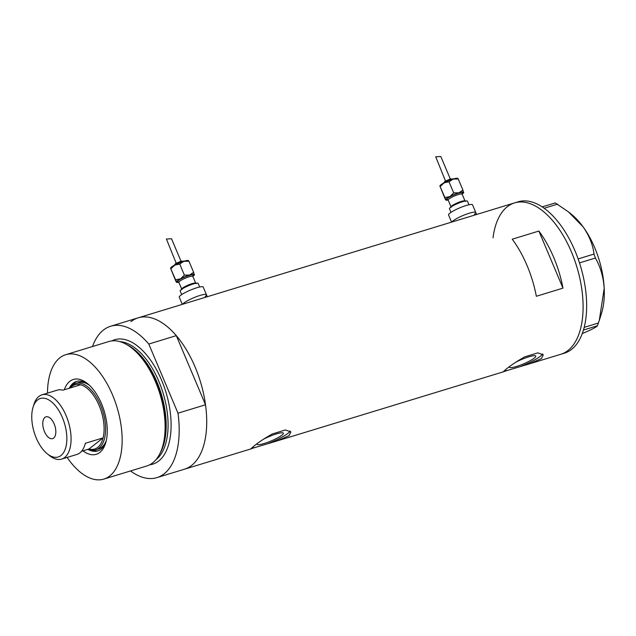 <?xml version="1.0" encoding="UTF-8"?>
<svg xmlns="http://www.w3.org/2000/svg" width="636" height="636" viewBox="0 0 636 636"><rect width="100%" height="100%" fill="white"/><g stroke="black" fill="none" stroke-linecap="round" stroke-linejoin="round"><path stroke-width="0.95" d="M451.584 222.123L448.563 214.952A13.014 2.194 -22.9 0 1 449.891 213.147A13.014 2.194 -22.9 0 1 462.984 206.573A13.014 2.194 -22.9 0 1 472.532 204.832L475.776 212.504A13.014 2.194 -22.9 0 0 466.228 214.245A13.014 2.194 -22.9 0 0 453.134 220.827A13.014 2.194 -22.9 0 0 451.942 222.02A13.014 2.194 -22.9 0 1 453.134 220.827A13.014 2.194 -22.9 0 1 466.228 214.245A13.014 2.194 -22.9 0 1 475.776 212.504A13.014 2.194 -22.9 0 1 474.44 214.316M182.286 304.366L179.257 297.195A13.014 2.194 -22.9 0 1 180.592 295.382A13.014 2.194 -22.9 0 1 193.686 288.808A13.014 2.194 -22.9 0 1 203.226 287.067L206.469 294.746A13.014 2.194 -22.9 0 0 196.929 296.487A13.014 2.194 -22.9 0 0 183.836 303.062A13.014 2.194 -22.9 0 0 182.635 304.254A13.014 2.194 -22.9 0 1 183.836 303.062A13.014 2.194 -22.9 0 1 196.929 296.487A13.014 2.194 -22.9 0 1 206.469 294.746A13.014 2.194 -22.9 0 1 205.142 296.559M257.19 443.658A14.27 2.401 157.1 0 0 257.071 444.286A14.27 2.401 157.1 0 0 267.533 442.378A14.27 2.401 157.1 0 0 281.899 435.167A14.27 2.401 157.1 0 0 283.354 433.18A14.27 2.401 157.1 0 0 262.986 439.508M509.619 366.567A14.27 2.401 157.1 0 0 509.5 367.195A14.27 2.401 157.1 0 0 519.962 365.287A14.27 2.401 157.1 0 0 534.327 358.076A14.27 2.401 157.1 0 0 535.782 356.096A14.27 2.401 157.1 0 0 515.414 362.417M507.448 370.43L528.755 364.062L541.395 358.585L543.303 354.824L537.841 352.861L524.628 356.899C516.432 361.574 510.183 365.748 505.882 369.429L503.354 371.702L507.448 370.43A21.688 3.657 157.1 0 1 504.284 370.724M255.012 447.521L276.326 441.153L288.967 435.676L290.875 431.916L285.413 429.952L272.2 433.99C264.004 438.657 257.755 442.839 253.454 446.52L250.926 448.793L255.012 447.521A21.688 3.657 157.1 0 1 251.856 447.816M130.944 321.665A79.142 40.879 73 0 1 138.179 317.833A79.142 40.879 73 0 1 197.915 374.167A79.142 40.879 73 0 1 191.659 465.393A79.142 40.879 73 0 1 184.416 469.225A79.142 40.879 -107 0 0 191.659 465.393A79.142 40.879 -107 0 0 205.515 404.774L177.993 413.185A79.142 40.879 -107 0 1 164.128 473.796A79.142 40.879 -107 0 1 156.893 477.628L251.618 448.698M568.035 350.452A79.142 40.879 73 0 1 560.793 354.284A79.142 40.879 -107 0 0 583.053 303.706A79.142 40.879 -107 0 0 557.311 226.559A79.142 40.879 -107 0 0 514.564 202.892A79.142 40.879 73 0 1 574.3 259.218A79.142 40.879 73 0 1 568.035 350.452M512.234 239.2A79.142 40.879 73 0 1 536.339 296.265L562.979 288.124A79.142 40.879 -107 0 0 538.875 231.059L512.234 239.2M538.875 231.059L562.979 288.124M268.225 443.483A21.688 3.657 157.1 0 0 290.135 431.009M520.661 366.392A21.688 3.657 157.1 0 0 542.564 353.918M205.515 404.774L176.315 335.641A79.142 40.879 -107 0 0 138.179 317.833L514.564 202.892A79.142 40.879 -107 0 0 493.019 237.808M528.755 364.062L564.347 353.195A79.142 40.879 -107 0 0 586.607 302.625A79.142 40.879 -107 0 0 560.865 225.478A79.142 40.879 -107 0 0 518.117 201.803L514.564 202.892M542.222 206.899L555.26 202.916L568.346 211.804L583.117 226.877C589.246 235.741 592.887 244.804 594.024 254.066L595.383 258.041C600.44 266.794 603.373 276.883 604.2 288.307L599.279 320.496L597.427 325.775C596.799 326.729 593.674 328.494 588.062 331.07L582.258 333.582M557.661 204.124L544.17 208.242M578.132 258.924L594.024 254.066M595.383 258.041L579.483 262.899M584.182 327.373L598.468 323.009M597.427 325.775L583.443 330.044M568.346 211.804L571.207 214.094A65.055 33.597 73 0 1 583.117 226.877A65.055 33.597 73 0 1 604.2 288.307A65.055 33.597 73 0 1 601.513 313.341L599.279 320.496M64.308 389.757A39.138 20.217 73 0 1 69.801 381.346A39.138 20.217 73 0 1 87.363 383.468A39.138 20.217 73 0 1 105.592 443.181A39.138 20.217 73 0 1 99.828 452.427A39.138 20.217 73 0 1 82.958 450.837M87.903 449.334A36.324 18.762 -107 0 0 97.729 450.916A36.324 18.762 -107 0 0 101.052 449.159A36.324 18.762 -107 0 0 105.981 441.829M88.436 384.375A36.324 18.762 -107 0 0 76.519 381.441A36.324 18.762 -107 0 0 73.196 383.198A36.324 18.762 -107 0 0 69.245 388.254M69.674 388.119A34.694 17.919 73 0 1 72.393 385.114A34.694 17.919 73 0 1 75.573 383.436A34.694 17.919 73 0 1 101.752 408.129A34.694 17.919 73 0 1 99.009 448.118A34.694 17.919 73 0 1 95.837 449.795L98.501 448.984A34.694 17.919 -107 0 0 101.673 447.307A34.694 17.919 -107 0 0 106.299 440.517M89.43 385.281A34.694 17.919 -107 0 0 78.236 382.618L75.573 383.436M77.147 381.274A36.324 18.762 -107 0 0 74.436 382.824A36.324 18.762 -107 0 0 71.884 385.535M67.122 457.435A65.055 33.597 -107 0 0 103.811 479.099L146.781 465.981A65.055 33.597 -107 0 0 152.735 462.833A65.055 33.597 -107 0 0 159.493 454.382A65.055 33.597 -107 0 0 159.914 393.946A65.055 33.597 -107 0 0 125.801 344.068A65.055 33.597 -107 0 0 108.78 341.548L65.818 354.673A65.055 33.597 -107 0 0 59.864 357.822A65.055 33.597 -107 0 0 47.485 393.143M125.801 344.068L127.303 344.871A63.687 32.897 73 0 1 160.701 393.708A63.687 32.897 73 0 1 160.288 452.872L159.493 454.382M103.811 479.099A65.055 33.597 -107 0 0 109.766 475.951A65.055 33.597 -107 0 0 114.909 400.966A65.055 33.597 -107 0 0 65.818 354.673M176.315 335.641L148.792 344.044A79.142 40.879 -107 0 0 110.656 326.236A79.142 40.879 -107 0 0 92.506 346.517M130.507 470.95A79.142 40.879 -107 0 0 156.893 477.628M148.792 344.044L177.993 413.185M91.608 450.105A36.324 18.762 -107 0 0 98.349 450.709M37.572 399.972A30.576 15.789 -107 0 0 33.064 407.191A30.576 15.789 -107 0 0 47.31 453.834A30.576 15.789 -107 0 0 61.024 455.495A30.576 15.789 -107 0 0 62.352 417.455A30.576 15.789 -107 0 0 37.572 399.972M33.064 407.191L33.939 404.393A33.613 17.363 73 0 1 38.891 396.451A33.613 17.363 73 0 1 41.968 394.829A33.613 17.363 73 0 1 67.337 418.75A33.613 17.363 73 0 1 64.673 457.491A33.613 17.363 73 0 1 61.605 459.113A33.613 17.363 73 0 1 49.6 455.67L47.31 453.834M53.663 438.069A11.384 5.883 -107 0 0 54.569 424.943A11.384 5.883 -107 0 0 45.975 416.842A11.384 5.883 -107 0 0 44.933 417.391A11.384 5.883 -107 0 0 44.035 430.516A11.384 5.883 -107 0 0 52.621 438.617A11.384 5.883 -107 0 0 53.663 438.069M81.567 451.266L88.961 449.008A33.613 17.363 -107 0 0 97.706 447.402A33.613 17.363 -107 0 0 103.104 437.87A33.613 17.363 -107 0 0 99.16 405.593A33.613 17.363 -107 0 0 80.669 384.764A33.613 17.363 -107 0 0 71.924 386.37A33.613 17.363 -107 0 0 70.31 387.928M61.605 459.113L76.877 454.454A33.613 17.363 -107 0 0 79.945 452.824A33.613 17.363 -107 0 0 85.343 443.292L103.104 437.87L88.961 449.008M95.837 449.795A34.694 17.919 73 0 1 88.325 449.199M41.968 394.829L57.24 390.162A33.613 17.363 -107 0 1 62.908 390.186L80.669 384.764M450.272 178.891L440.82 156.52L435.708 156.79L445.478 180.918M463.374 191.921L462.921 190.053L458.89 192.827L453.691 192.867L449.883 196.58L444.914 197.558L445.717 199.863A9.755 1.646 -22.9 0 1 446.734 198.551A9.755 1.646 -22.9 0 1 449.883 196.58A9.755 1.646 -22.9 0 1 458.89 192.827A9.755 1.646 -22.9 0 1 463.724 192.358A9.755 1.646 -22.9 0 1 463.684 192.629A9.755 1.646 -22.9 0 1 462.118 194.107M450.988 212.352L449.477 208.767A9.755 1.646 -22.9 0 1 450.471 207.408A9.755 1.646 -22.9 0 1 460.297 202.479A9.755 1.646 -22.9 0 1 467.452 201.175L468.971 204.76M445.717 199.863L445.367 199.426L445.717 199.863A9.755 1.646 157.1 0 0 445.971 200.109A9.755 1.646 157.1 0 0 448.134 200.014M439.881 185.935L439.937 185.807A9.755 1.646 -22.9 0 1 444.063 182.802A9.755 1.646 -22.9 0 1 453.063 179.05A9.755 1.646 -22.9 0 1 457.65 178.326L457.904 178.422M445.367 199.426L439.897 186.078L440.255 186.515L444.063 182.802L449.032 181.824L453.063 179.05L458.254 179.01L457.904 178.573M439.897 186.078L444.914 197.558M458.254 179.01L462.921 190.053M449.032 181.824L453.691 192.867M180.974 261.134L171.521 238.754L166.409 239.033L176.18 263.153M194.067 274.164L193.622 272.288L189.584 275.07L184.392 275.11L180.584 278.822L175.616 279.8L176.418 282.106A9.755 1.646 -22.9 0 1 177.428 280.794A9.755 1.646 -22.9 0 1 180.584 278.822A9.755 1.646 -22.9 0 1 189.584 275.07A9.755 1.646 -22.9 0 1 194.425 274.593A9.755 1.646 -22.9 0 1 194.385 274.871A9.755 1.646 -22.9 0 1 192.819 276.35M181.689 294.595L180.179 291.01A9.755 1.646 -22.9 0 1 181.173 289.65A9.755 1.646 -22.9 0 1 190.999 284.721A9.755 1.646 -22.9 0 1 198.154 283.41L199.672 287.003M176.418 282.106L176.069 281.669L176.418 282.106A9.755 1.646 157.1 0 0 176.673 282.352A9.755 1.646 157.1 0 0 178.835 282.257M170.583 268.177L170.639 268.05A9.755 1.646 -22.9 0 1 174.765 265.037A9.755 1.646 -22.9 0 1 183.764 261.285A9.755 1.646 -22.9 0 1 188.351 260.569L188.598 260.665M176.069 281.669L170.599 268.32L170.949 268.758L174.765 265.037L179.734 264.067L183.764 261.285L188.956 261.253L188.606 260.816M170.599 268.32L175.616 279.8M188.956 261.253L193.622 272.288M179.734 264.067L184.392 275.11M127.749 345.117A62.884 32.476 73 0 1 161.162 393.573A62.884 32.476 73 0 1 160.518 452.427M111.864 340.904A65.055 33.597 73 0 1 162.808 383.19A65.055 33.597 73 0 1 158.722 461.005A65.055 33.597 73 0 1 149.699 464.789M155.947 459.709A62.884 32.476 -107 0 0 156.114 459.574A62.884 32.476 -107 0 0 163.007 392.802A62.884 32.476 -107 0 0 119.886 341.627M461.569 194.075L462.118 193.551L462.126 194.139A7.592 1.28 157.1 0 0 456.561 195.157A7.592 1.28 157.1 0 0 448.921 198.989A7.592 1.28 157.1 0 0 448.149 200.046L451.059 206.939A7.592 1.28 -22.9 0 1 451.83 205.881A7.592 1.28 -22.9 0 1 459.47 202.049A7.592 1.28 -22.9 0 1 465.043 201.032L465.457 201.445M447.903 199.72A8.673 1.463 -22.9 0 1 447.617 198.281A8.673 1.463 -22.9 0 1 458.174 193.272A8.673 1.463 -22.9 0 1 462.07 193.742M443.602 182.834A5.963 1.002 -22.9 0 1 448.897 180.091A5.963 1.002 -22.9 0 1 453.691 178.859M192.271 276.31L192.819 275.793L192.827 276.382A7.592 1.28 157.1 0 0 187.262 277.399A7.592 1.28 157.1 0 0 179.622 281.231A7.592 1.28 157.1 0 0 178.851 282.289L181.761 289.181A7.592 1.28 -22.9 0 1 182.532 288.124A7.592 1.28 -22.9 0 1 190.172 284.284A7.592 1.28 -22.9 0 1 195.737 283.274L196.158 283.688M178.605 281.963A8.673 1.463 -22.9 0 1 178.319 280.516A8.673 1.463 -22.9 0 1 188.876 275.515A8.673 1.463 -22.9 0 1 192.772 275.984M174.304 265.077A5.963 1.002 -22.9 0 1 179.598 262.326A5.963 1.002 -22.9 0 1 184.392 261.102M276.326 441.153L504.046 371.615M206.469 294.746L207.304 296.726M475.776 212.504L476.61 214.483M110.656 326.236L138.179 317.833M442.72 183.55L448.102 180.393L454.088 178.756M443.992 183.24L444.707 181.435L450.717 178.788L452.975 179.439M462.126 194.139L465.043 201.032M451.059 206.939L451.067 207.527M448.149 200.046L447.728 199.632L448.269 199.625M173.421 265.792L178.803 262.636L184.79 260.991M174.693 265.482L175.409 263.678L181.419 261.022L183.677 261.682M192.827 276.382L195.737 283.274M181.761 289.181L181.769 289.77M178.851 282.289L178.43 281.867L178.97 281.867"/></g></svg>

